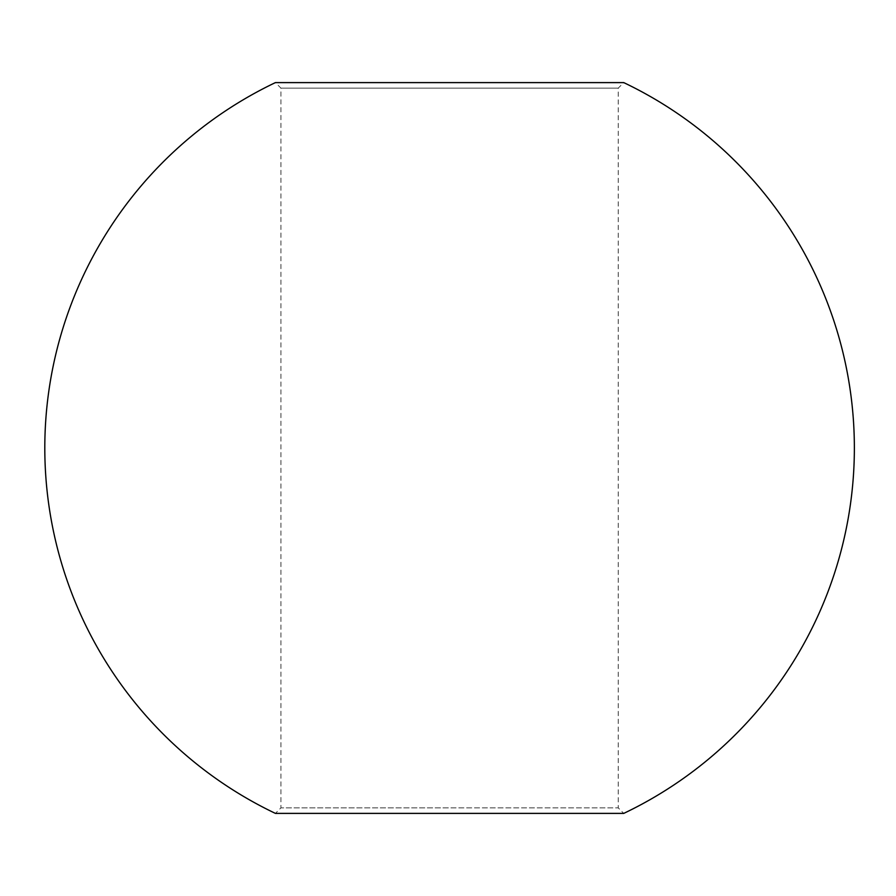 <?xml version="1.0" encoding="UTF-8"?>
<svg xmlns="http://www.w3.org/2000/svg" width="896" height="896" viewBox="0 0 896 896"><rect width="100%" height="100%" fill="white"/><g stroke="black" fill="none" stroke-linecap="round" stroke-linejoin="round"><path stroke-width="0.67" stroke-dasharray="4.48 3.36" d="M449.579 813.389L275.408 813.389L280.918 807.878L449.579 807.878L280.918 807.878L280.918 88.122L449.579 88.122L280.918 88.122L275.408 82.611L623.762 82.611L618.24 88.122L449.579 88.122L618.24 88.122L618.24 807.878L449.579 807.878L618.24 807.878L623.762 813.389L449.579 813.389"/><path stroke-width="1.34" d="M275.408 813.389L623.762 813.389A404.779 404.779 0 0 0 623.762 82.611L275.408 82.611A404.779 404.779 0 0 0 275.408 813.389"/></g></svg>
